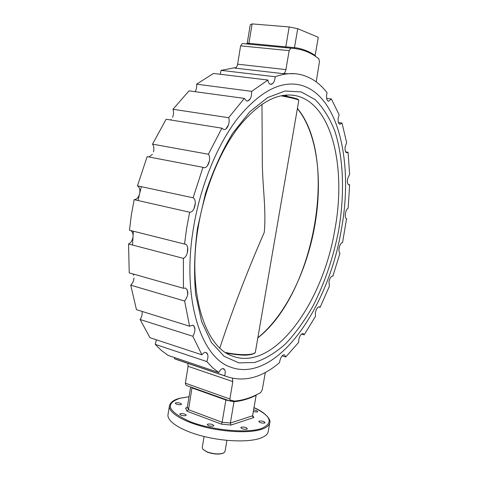 <?xml version="1.0" encoding="UTF-8"?>
<svg xmlns="http://www.w3.org/2000/svg" width="478" height="478" viewBox="0 0 478 478"><rect width="100%" height="100%" fill="white"/><g stroke="black" fill="none" stroke-linecap="round" stroke-linejoin="round"><path stroke-width="0.72" d="M346.556 218.858L342.553 242.537C341.023 242.902 339.882 244.724 339.141 248.01C338.735 250.645 339.022 252.378 339.989 253.197L332.909 275.991C331.206 275.973 329.904 277.843 329.001 281.602L329.402 286.167L320.158 307.306L319.531 306.828C317.727 306.798 316.352 308.74 315.396 312.66L315.462 316.388L304.187 334.791L303.195 333.614C301.265 333.566 299.796 335.598 298.78 339.709L298.648 342.385L285.76 356.982L282.175 355.865M348.289 184.52L349.627 184.765L348.163 208.139C346.897 208.934 345.982 210.661 345.427 213.319C344.985 216.42 345.385 218.273 346.64 218.882L346.843 218.918M345.654 151.861L348.08 152.255L349.621 174.333L347.542 178.987C347.088 182.255 347.524 184.209 348.856 184.843L349.627 184.765M338.526 122.541L342.009 123.043L346.675 142.671L345.224 146.543C344.757 150.014 345.241 152.082 346.681 152.751L348.08 152.255M326.671 98.349L331.35 98.946L339.165 114.857L338.299 117.684C337.821 121.376 338.364 123.569 339.924 124.28L342.009 123.043M285.76 356.982L284.512 354.796C282.426 354.718 280.843 356.845 279.761 361.171L279.6 362.587C261.556 377.943 243.661 382.514 225.921 376.288L224.702 375.768C225.652 372.099 225.293 369.745 223.614 368.711C221.929 368.287 220.31 369.56 218.769 372.529L212.573 367.713L206.777 361.565C208.522 357.042 208.318 354.007 206.167 352.459C204.787 352.023 203.365 352.812 201.901 354.813L192.849 336.273C195.604 331.099 195.627 327.382 192.933 325.136L189.587 326.211L184.616 301.009C188.523 295.577 188.846 291.275 185.578 288.097L183.433 288.282L183.379 258.353C188.003 256.578 189.563 245.196 185.303 244.186L184.538 244.067L186.659 228.173L189.652 212.226C194.498 212.728 197.563 199.959 193.118 197.808L202.977 167.312L203.676 167.611C207.846 169.051 211.629 158.272 208.384 154.239L221.9 128.176L223.662 129.478C227.086 130.542 230.48 122.493 228.651 117.713L244.324 98.39L246.744 101.121C250.108 100.619 251.763 97.363 251.691 91.358L267.931 80.035C268.301 82.557 269.18 84.003 270.572 84.373C273.153 84.194 274.701 81.654 275.214 76.755C283.544 73.714 291.407 72.865 298.81 74.215C309.899 76.408 319.322 82.586 327.089 92.762L326.725 94.28C326.241 98.193 326.85 100.529 328.559 101.276L331.35 98.946M193.423 228.281C200.18 186.629 216.827 145.659 237.058 119.13C258.467 92.708 278.901 81.206 298.368 84.624C338.824 92.457 353.941 163.745 341.143 230.689C328.081 308.913 275.788 384.461 230.235 367.002C200.844 357.156 181.634 298.475 193.423 228.281M253.292 411.683L257.248 412L257.708 411.63C257.403 410.823 256.023 410.291 253.579 410.022M259.255 421.07L258.783 421.465C259.811 422.767 261.771 423.287 264.657 423.03L265.117 422.636C264.089 421.339 262.135 420.813 259.255 421.07M241.342 427.153L240.81 427.595C241.844 428.957 243.858 429.495 246.845 429.202L247.365 428.766C246.331 427.41 244.324 426.872 241.342 427.153M207.834 424.082L207.231 424.566C208.223 425.91 210.23 426.436 213.26 426.143L213.851 425.665C212.865 424.327 210.864 423.801 207.834 424.082M180.391 413.679L179.734 414.163C180.672 415.418 182.626 415.92 185.601 415.651L186.241 415.173C185.309 413.918 183.361 413.416 180.391 413.679M175.904 402.793L175.265 403.247C176.161 404.412 178.043 404.884 180.905 404.657L181.532 404.209C180.642 403.044 178.766 402.572 175.904 402.793M269.771 422.773L268.224 431.538C267.746 434.179 265.272 436.354 260.803 438.063C249.343 442.431 224.29 441.732 202.672 436.151C181.013 430.6 166.756 421.321 168.011 414.593L169.439 405.804C168.214 412.323 182.524 421.405 204.22 426.902C225.879 432.435 250.944 433.235 262.38 429.059C266.844 427.428 269.305 425.33 269.771 422.773C271.235 420.054 265.738 412.383 253.997 407.632M184.538 244.067L129.466 230.235L131.354 214.963L134.151 199.655L189.652 212.226M304.187 334.791L301.606 334.038M180.409 360.836L174.398 358.691L174.679 357.604M218.769 372.529L168.083 355.369L161.462 350.511L155.242 344.381L156.39 339.81M201.901 354.813L149.978 337.695L140.09 319.495C141.697 317.171 142.366 314.691 142.103 312.062M189.587 326.211L136.463 309.672L130.733 285.181C132.687 283.37 133.768 280.95 133.971 277.927M132.992 273.936L133.667 275.364M183.433 288.282L129.233 272.866L128.552 243.983C130.703 242.944 132.143 240.846 132.866 237.68M130.709 230.551C132.077 231.316 132.86 232.816 133.045 235.051M202.977 167.312L147.134 156.641L137.467 185.828C139.301 187.035 140.09 189.252 139.821 192.491M139.2 195.072C137.981 198.041 136.296 199.565 134.151 199.655M221.9 128.176L166.123 119.249L152.524 144.141C153.934 146.172 154.251 148.76 153.468 151.896M152.422 154.328L149.005 156.999M244.324 98.39L189.013 90.856L172.982 109.265C173.867 111.864 173.729 114.535 172.558 117.277M171.106 119.41L170.473 119.942M267.931 80.035L213.451 73.445L196.607 84.176C196.96 87.02 196.446 89.523 195.054 91.68M236.066 67.529L221.063 70.362L220.31 74.275M320.158 307.306L318.623 306.894M333.1 276.069L332.592 275.943M283.287 73.678L234.931 68.109C236.257 67.798 237.154 66.49 237.614 64.183L285.922 69.603C285.432 71.987 284.553 73.349 283.287 73.678L295.022 73.726M221.063 70.362L275.214 76.755M196.607 84.176L251.691 91.358M172.982 109.265L228.651 117.713M152.524 144.141L208.384 154.239M137.467 185.828L193.118 197.808M183.379 258.353L128.552 243.983M184.616 301.009L130.733 285.181M192.849 336.273L140.09 319.495M206.777 361.565L155.242 344.381M224.702 375.768L174.398 358.691M265.338 372.428L262.249 389.815L260.695 392.593L257.056 394.517C249.51 398.288 241.94 400.474 234.351 401.084L230.426 401.167L229.87 398.981L232.828 381.599L188.111 366.321L187.782 363.34M293.319 48.392L242.322 43.534L294.573 48.523C301.618 49.383 308.155 51.696 314.171 55.466L318.838 58.734L319.424 61.799L316.203 81.887M192.031 387.479L188.529 409.718L222.109 422.271L221.535 424.177L186.946 411.188L185.584 408.081L186.408 408.045L187.328 407.017L190.626 386.983M252.575 415.8L252.76 416.738L253.86 417.515L231.017 425.05L230.366 423.036L252.575 415.8L256.136 395.288C248.787 398.921 241.408 401.06 234.011 401.711L230.366 423.036L222.109 422.271L225.891 400.008L192.114 387.963M256.142 395.264L256.363 394.858M234.011 401.711L231.543 401.209M229.297 400.761L225.879 400.05M192.108 388.005L191.529 387.305M285.922 69.603L289.148 50.65L290.815 48.242M237.614 64.183L240.619 45.852L242.322 43.534M186.05 385.352L185.35 383.177L188.111 366.321M232.416 378.301L232.828 381.599M297.716 28.692L294.49 47.603C301.959 48.589 308.842 51.194 315.145 55.418L318.288 37.302L297.716 28.692L289.178 26.953L252.133 23.9L248.93 43.325L285.802 46.88L289.178 26.953M246.337 43.845L247.251 43.05L250.263 24.748L252.133 23.9M247.246 43.074L248.936 43.283M315.145 55.418L315.546 56.35M285.808 46.838L294.49 47.603M294.484 47.627L294.573 48.523M285.581 47.71L285.802 46.88M248.046 44.066L248.93 43.325M225.969 399.578L225.891 400.008M236.186 400.917L234.417 401.078L234.017 401.681M186.946 411.188L188.529 409.718L187.328 407.017M197.468 228.317L205.415 193.608C212.853 171.142 221.929 151.048 232.637 133.326L249.791 111.756L267.674 97.536L285.133 91.011L301.206 91.931L315.157 99.621C323.259 107.735 329.85 118.323 334.929 131.378C343.754 159.072 344.716 194.791 338.603 230.623C333.256 257.833 324.717 282.97 312.976 306.034C304.743 320.487 295.703 332.999 285.85 343.562C275.663 352.764 265.206 359.08 254.493 362.509L238.773 362.868L224.092 356.277L211.396 342.457L201.632 321.622L195.675 294.573C193.787 273.888 194.385 251.798 197.468 228.317M334.767 230.151C346.562 168.154 332.258 102.878 295.296 95.588C277.174 92.326 258.216 102.884 238.408 127.268C219.695 151.729 204.339 189.431 198.089 227.797C187.161 292.542 204.931 347.076 232.439 356.092C274.181 371.986 322.71 302.735 334.767 230.151M132.526 245.023L133.356 231.215M316.747 308.854L316.34 309.648M301.068 334.552L300.262 335.652M283.125 354.999L281.924 356.092M224.618 369.625L222.766 368.598M207.793 354.76L206.143 352.447M194.97 329.366L193.793 325.715M187.734 294.639L187.292 289.835M187.262 253.167L187.717 247.646M137.981 200.521L141.321 186.659M193.978 208.755L195.329 203.144M207.356 165.89L209.442 160.853M225.969 128.881L228.496 124.955M247.783 101.073L250.418 98.546M270.578 84.373L273.022 83.262M327.012 99.615L327.998 101.031M338.269 121.812L338.8 123.324M345.05 149.465L345.236 150.743M347.345 180.762L347.351 181.521M223.847 452.869L223.584 453.036C219.396 454.686 213.929 454.369 207.171 452.092L202.911 449.332M204.112 436.516L202.248 447.611L202.881 449.29L207.052 451.871C213.983 454.208 219.593 454.53 223.889 452.845L225.036 451.465L226.931 440.375M225.526 352.489C240.07 355.674 255.336 355.25 255.419 351.844L298.816 100.302C298.308 99.484 292.357 97.978 280.962 95.791M261.974 104.222L262.303 159.915C262.201 184.52 266.425 208.731 264.274 232.32C247.281 271.271 232.469 309.816 219.838 347.948M286.788 95.66L285.067 95.152M189.019 396.764L180.164 398.222C164.307 403.665 167.7 411.498 190.358 421.727C212.853 430.475 247.951 433.564 261.98 428.3C273.703 422.797 271.038 415.92 253.985 407.674M234.411 401.078L229.816 400.002M240.619 45.852L289.148 50.65M185.35 383.177L229.87 398.981M252.611 415.597L253.86 417.515M231.017 425.05L221.535 424.177M185.584 408.081L186.994 407.686M257.851 337.749C285.049 316.018 306.715 271.546 314.739 225.849C322.961 180.236 317.392 132.986 297.382 108.602M254.457 353.081C250.496 355.728 241.217 355.763 226.62 353.188L242.914 355.106C246.606 355.399 255.688 354.491 255.419 351.844M282.54 95.492C291.138 97.171 296.318 98.444 298.093 99.305L298.816 100.302M236.126 401.49L234.489 401.072M189.025 396.722L179.955 398.21M175.701 359.235L225.921 376.288M185.972 385.322L230.426 401.167M179.925 398.216C176.944 398.975 170.873 400.707 169.439 405.804M184.986 244.109L185.303 244.186M291.108 95.044L295.296 95.588M223.584 453.036L223.889 452.845M257.827 337.892C314.04 294.358 339.147 158.935 297.418 108.387"/></g></svg>
